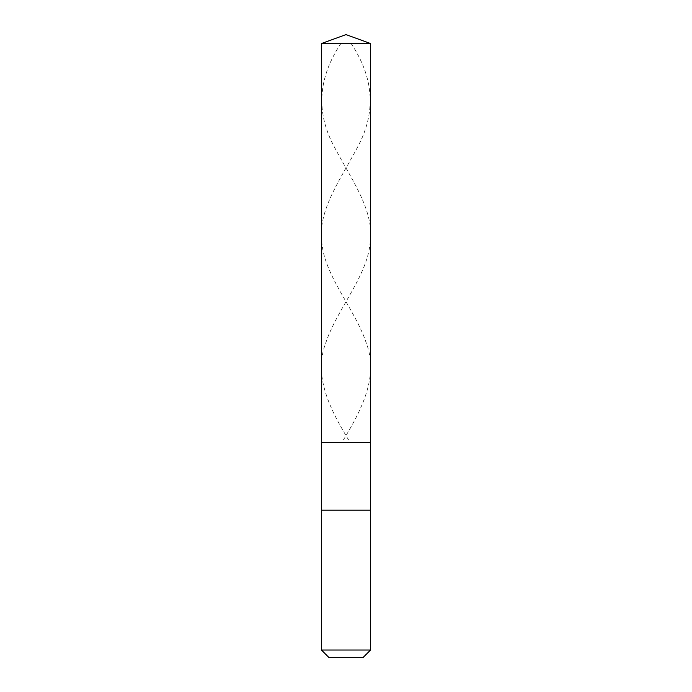 <?xml version="1.0" encoding="UTF-8"?>
<svg xmlns="http://www.w3.org/2000/svg" width="692" height="692" viewBox="0 0 692 692"><rect width="100%" height="100%" fill="white"/><g stroke="black" fill="none" stroke-linecap="round" stroke-linejoin="round"><path stroke-width="0.52" stroke-dasharray="3.46 2.59" d="M346 442.638L370.54 442.638L346 442.638M370.54 43.535L321.46 43.535L370.54 43.535M346 657.4L363.179 657.4L346 657.4M370.54 510.134L321.46 510.134L370.54 510.134M370.54 650.039L321.46 650.039L370.54 650.039M351.121 43.535C373.282 76.769 376.102 110.002 359.58 143.235C342.8 176.469 316.875 209.702 321.892 242.935C324.695 276.169 355.134 309.402 366.146 342.635C379.052 375.972 362.219 409.309 341.762 442.638M340.879 43.535C318.718 76.769 315.898 110.002 332.42 143.235C349.2 176.469 375.125 209.702 370.108 242.935C367.305 276.169 336.866 309.402 325.854 342.635C312.948 375.972 329.781 409.309 350.238 442.638"/><path stroke-width="1.04" d="M370.54 43.535L321.46 43.535L346 34.6L370.54 43.535L370.54 442.638L321.46 442.638L321.46 43.535L370.54 43.535L370.54 442.638L321.46 442.638L321.46 43.535L346 34.6L370.54 43.535M370.54 442.638L321.46 442.638L370.54 442.638L370.54 510.134L321.46 510.134L321.46 442.638L321.46 510.134L370.54 510.134L370.54 650.039L321.46 650.039L321.46 510.134L321.46 650.039L328.821 657.4L363.179 657.4L370.54 650.039L321.46 650.039L328.821 657.4L363.179 657.4L370.54 650.039L370.54 442.638"/></g></svg>
